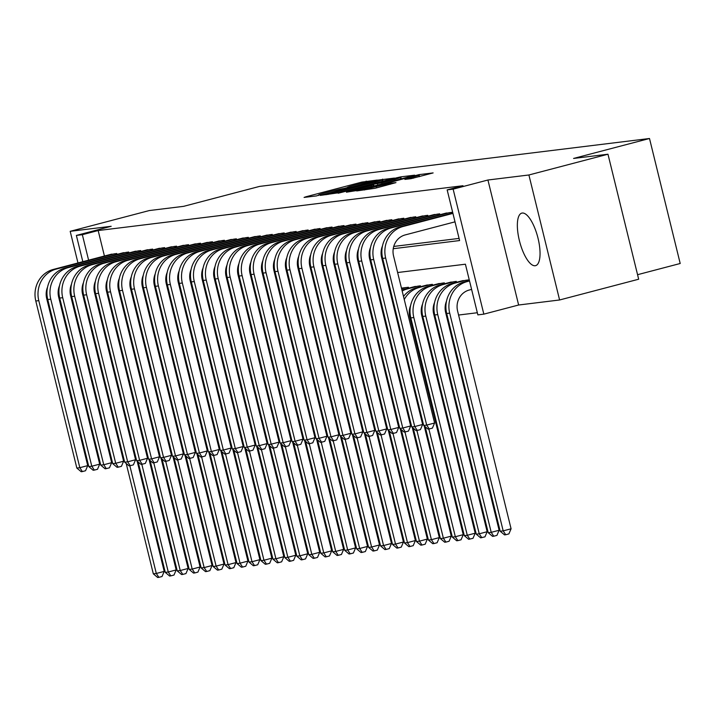 <?xml version="1.0" encoding="UTF-8"?>
<svg xmlns="http://www.w3.org/2000/svg" width="716" height="716" viewBox="0 0 716 716"><rect width="100%" height="100%" fill="white"/><g stroke="black" fill="none" stroke-linecap="round" stroke-linejoin="round"><path stroke-width="1.07" d="M377.287 180.065L361.884 182.088L306 196.757L304.076 197.428L316.544 195.898L319.282 194.958A10.937 0.474 -13.8 0 1 318.593 194.958A10.937 0.474 -13.8 0 1 325.458 192.81L330.112 191.584A10.937 0.474 -13.8 0 1 343.805 188.514L348.155 187.368A10.937 0.474 -13.8 0 1 347.466 187.368A10.937 0.474 -13.8 0 1 354.33 185.229L358.985 184.003A10.937 0.474 -13.8 0 1 372.678 180.933L377.287 180.065M522.224 213.037A27.163 9.326 -104.7 0 0 521.803 213.117A27.163 9.326 -104.7 0 0 519.521 241.149A27.163 9.326 -104.7 0 0 535.174 265.734A27.163 9.326 -104.7 0 0 535.595 265.654A27.163 9.326 -104.7 0 0 537.877 237.631A27.163 9.326 -104.7 0 0 522.224 213.037M411.02 178.678L433.126 172.923L419.057 174.623L356.747 190.93L375.095 188.272L395.966 182.625L390.032 183.359L364.346 189.346L406.876 177.89L418.896 175.322L404.88 179.403L411.02 178.678M607.973 154.217L638.672 279.213L559.599 299.977L528.9 174.981L607.973 154.217L573.588 158.442L649.502 138.501L259.577 186.402L183.663 206.333L149.277 210.558L70.195 231.322L111.168 226.292L76.37 235.43L82.349 234.696L98.164 230.543L462.975 185.73L447.16 189.883L453.139 189.149L483.837 314.145L477.858 314.879L465.409 264.204L397.631 272.528M528.9 174.981L487.927 180.011L453.139 189.149M394.471 178.078L378.263 180.074L320.24 195.423L338.587 192.756L394.471 178.078M400.799 176.87L414.654 175.169L412.72 175.841L356.837 190.519L346.419 192.201L371.228 185.578L373.376 184.907L369.223 185.39L338.203 193.222L396.521 177.828L400.799 176.87L401.282 178.839M70.195 231.322L77.972 262.96M83.065 283.706L83.181 284.18M116.959 254.395L116.744 253.491L109.629 254.645M128.925 252.927L128.701 252.023L121.595 253.178M140.882 251.459L140.658 250.555L133.552 251.71M152.848 249.982L152.624 249.087L145.518 250.242M164.805 248.515L164.582 247.611L157.475 248.774M176.771 247.047L176.548 246.143L169.432 247.297M188.729 245.579L188.505 244.675L181.399 245.83M200.686 244.111L200.471 243.207L193.356 244.362M212.652 242.643L212.428 241.74L205.322 242.894M224.609 241.176L224.385 240.272L217.279 241.426M236.575 239.699L236.352 238.804L229.236 239.958M248.533 238.231L248.309 237.327L241.203 238.491M260.49 236.763L260.275 235.859L253.16 237.014M272.456 235.295L272.232 234.392L265.126 235.546M284.413 233.828L284.189 232.924L277.083 234.078M296.379 232.36L296.155 231.456L289.049 232.61M308.336 230.883L308.113 229.988L301.006 231.143M320.294 229.415L320.079 228.511L312.964 229.675M332.26 227.948L332.036 227.044L324.93 228.198M344.217 226.48L343.993 225.576L336.887 226.73M356.183 225.012L355.959 224.108L348.853 225.263M368.14 223.544L367.917 222.64L360.81 223.795M380.098 222.076L379.883 221.172L372.767 222.327M392.064 220.6L391.84 219.705L384.734 220.859M404.021 219.132L403.797 218.228L396.691 219.391M415.987 217.664L415.763 216.76L408.657 217.915M427.944 216.196L427.721 215.292L420.614 216.447M439.91 214.728L439.687 213.824L432.571 214.979M451.868 213.261L451.644 212.357L444.538 213.511M98.164 230.543L104.42 256.015M393.746 246.438L459.072 238.41M410.733 320.911L411.539 320.813M422.7 319.443L423.496 319.345M434.657 317.976L435.453 317.877M446.623 316.508L447.419 316.409M458.58 315.04L477.33 312.731M127.162 321.815L126.365 321.914M139.128 320.347L138.322 320.446M151.085 318.88L150.288 318.978M163.042 317.403L162.246 317.501M175.008 315.935L174.203 316.033M186.966 314.467L186.169 314.566M198.932 312.999L198.126 313.098M210.889 311.532L210.092 311.63M222.846 310.064L222.049 310.162M234.812 308.587L234.007 308.685M246.769 307.119L245.973 307.218M258.736 305.651L257.93 305.75M270.693 304.184L269.896 304.282M282.65 302.716L281.853 302.814M294.616 301.248L293.811 301.346M306.573 299.78L305.777 299.879M318.539 298.304L317.734 298.402M330.497 296.836L329.7 296.934M342.454 295.368L341.657 295.466M354.42 293.9L353.623 293.999M366.377 292.432L365.581 292.531M378.343 290.965L377.538 291.063M390.301 289.488L389.504 289.586M408.657 288.172L408.433 287.268L401.461 288.118M413.284 286.955L420.399 285.791L420.623 286.695M425.25 285.478L432.357 284.324L432.58 285.228M437.207 284.01L444.323 282.856L444.538 283.76M449.174 282.543L456.28 281.388L456.504 282.292M461.131 281.075L468.237 279.92L468.461 280.824M637.562 274.693L680.2 263.497L649.502 138.501M487.927 180.011L518.635 305.007L559.599 299.977M518.635 305.007L483.837 314.145M393.245 248.712L459.6 240.558L447.16 189.883M94.798 285.371L94.485 284.091M106.183 283.966L106.809 283.894M118.149 282.498L118.775 282.426M130.106 281.03L130.733 280.958M142.063 279.562L142.699 279.482M154.029 278.094L154.656 278.014M165.987 276.627L166.613 276.546M177.953 275.159L178.579 275.078M189.91 273.682L190.537 273.61M201.876 272.214L202.503 272.143M213.833 270.746L214.46 270.666M225.791 269.279L226.417 269.198M237.757 267.811L238.383 267.73M249.714 266.343L250.34 266.262M261.68 264.866L262.307 264.795M273.637 263.399L274.264 263.327M285.595 261.931L286.23 261.859M297.561 260.463L298.187 260.382M309.518 258.995L310.144 258.915M321.484 257.527L322.111 257.447M333.441 256.06L334.068 255.979M345.398 254.583L346.034 254.511M357.365 253.115L357.991 253.043M369.322 251.647L369.948 251.567M381.288 250.179L381.914 250.099M82.349 234.696L88.605 260.168M82.823 261.689L76.37 235.43M386.47 273.906L385.673 274.004M374.513 275.374L373.716 275.472M362.547 276.841L361.75 276.94M350.589 278.309L349.793 278.408M338.632 279.777L337.827 279.875M326.666 281.245L325.87 281.343M314.709 282.722L313.903 282.82M302.743 284.189L301.946 284.288M290.786 285.657L289.989 285.756M278.828 287.125L278.023 287.223M266.862 288.593L266.066 288.691M254.905 290.061L254.099 290.159M242.939 291.528L242.142 291.627M230.982 293.005L230.185 293.104M219.024 294.473L218.219 294.571M207.058 295.941L206.262 296.039M195.101 297.409L194.296 297.507M183.135 298.876L182.338 298.975M171.178 300.344L170.381 300.443M159.212 301.821L158.415 301.919M147.254 303.289L146.458 303.387M135.297 304.756L134.492 304.855M123.331 306.224L122.534 306.323M111.374 307.692L110.577 307.791M379.489 180.092L327.794 193.911A10.937 0.474 -13.8 0 0 341.487 190.841L375.014 182.034A10.937 0.474 -13.8 0 0 381.879 179.886A10.937 0.474 -13.8 0 0 381.189 179.886L379.489 180.092M394.749 179.403L400.486 177.613L388.466 180.172L373.358 184.254L381.78 182.804L394.749 179.403L395.008 180.495M126.517 322.549L127.296 322.352M126.428 322.164L127.197 321.958M137.132 461.131L164.215 571.395L162.031 576.523L158.863 577.347L157.672 577.499L153.322 573.838L126.213 463.476M153.322 573.838L156.312 573.471L129.847 465.74M105.243 336.252A26.116 24.505 -97 0 1 105.816 335.24M115.106 326.254A26.116 24.505 -97 0 1 115.84 325.87M104.482 333.173A26.116 24.505 -97 0 1 105.118 332.385M114.882 325.341A26.116 24.505 -97 0 1 115.643 325.064M158.863 577.347L156.312 573.471L164.215 571.395M47.578 287.089A17.408 16.334 83 0 0 46.701 298.563L87.728 465.615L85.535 470.743L82.376 471.575L81.177 471.719L76.836 468.058L35.8 301.006A26.116 24.505 -97 0 1 53.297 269.44L111.66 254.117M76.836 468.058L79.825 467.691L38.789 300.639A26.116 24.505 -97 0 1 56.287 269.073L114.65 253.75M82.376 471.575L79.825 467.691L87.728 465.615M138.483 321.081L139.253 320.884M138.385 320.687L139.155 320.491M149.098 459.663L176.181 569.927L173.988 575.046L170.829 575.879L169.629 576.031L165.28 572.37L138.17 462.008M165.28 572.37L168.269 572.003L141.813 464.272M117.2 334.784A26.116 24.505 -97 0 1 117.782 333.772M127.072 324.787A26.116 24.505 -97 0 1 127.797 324.402M116.448 331.705A26.116 24.505 -97 0 1 117.075 330.917M126.848 323.874A26.116 24.505 -97 0 1 127.6 323.596M170.829 575.879L168.269 572.003L176.181 569.927M150.441 319.613L151.219 319.408M150.342 319.22L151.121 319.023M161.055 458.195L188.138 568.459L185.945 573.579L182.786 574.411L181.587 574.563L177.246 570.903L150.136 460.54M177.246 570.903L180.235 570.536L153.77 462.805M129.166 333.316A26.116 24.505 -97 0 1 129.739 332.305M139.029 323.319A26.116 24.505 -97 0 1 139.763 322.934M128.406 330.237A26.116 24.505 -97 0 1 129.041 329.45M138.806 322.406A26.116 24.505 -97 0 1 139.557 322.128M182.786 574.411L180.235 570.536L188.138 568.459M162.407 318.146L163.176 317.94M162.308 317.752L163.078 317.546M173.021 456.727L200.104 566.991L197.911 572.111L194.743 572.943L193.553 573.086L189.203 569.435L162.093 459.072M189.203 569.435L192.192 569.068L165.727 461.337M141.124 331.848A26.116 24.505 -97 0 1 141.696 330.837M150.987 321.851A26.116 24.505 -97 0 1 151.72 321.466M140.372 328.769A26.116 24.505 -97 0 1 140.998 327.982M150.763 320.929A26.116 24.505 -97 0 1 151.524 320.652M194.743 572.943L192.192 569.068L200.104 566.991M174.364 316.678L175.134 316.472M174.265 316.284L175.044 316.078M184.979 455.26L212.061 565.515L209.869 570.643L206.709 571.475L205.51 571.619L201.16 567.958L174.06 457.605M201.16 567.958L204.149 567.591L177.693 459.869M153.09 330.38A26.116 24.505 -97 0 1 153.663 329.369M162.953 320.374A26.116 24.505 -97 0 1 163.678 319.998M152.329 327.301A26.116 24.505 -97 0 1 152.956 326.514M162.729 319.461A26.116 24.505 -97 0 1 163.481 319.184M206.709 571.475L204.149 567.591L212.061 565.515M59.535 285.621A17.408 16.334 83 0 0 58.658 297.095L99.694 464.147L97.501 469.275L94.333 470.108L93.143 470.251L88.793 466.59L47.757 299.539A26.116 24.505 -97 0 1 65.263 267.972L123.617 252.65M88.793 466.59L91.782 466.223L50.755 299.172A26.116 24.505 -97 0 1 68.253 267.605L126.607 252.283M94.333 470.108L91.782 466.223L99.694 464.147M71.502 284.145A17.408 16.334 83 0 0 70.616 295.627L111.651 462.679L109.459 467.808L106.299 468.631L105.1 468.783L100.75 465.123L59.723 298.071A26.116 24.505 -97 0 1 77.221 266.504L135.584 251.173M100.75 465.123L103.748 464.756L62.713 297.704A26.116 24.505 -97 0 1 80.21 266.137L138.573 250.806M106.299 468.631L103.748 464.756L111.651 462.679M83.459 282.677A17.408 16.334 83 0 0 82.582 294.16L123.608 461.211L121.425 466.331L118.256 467.163L117.066 467.315L112.716 463.655L71.681 296.603A26.116 24.505 -97 0 1 89.178 265.036L147.541 249.705M112.716 463.655L115.706 463.288L74.67 296.236A26.116 24.505 -97 0 1 92.176 264.669L150.53 249.338M118.256 467.163L115.706 463.288L123.608 461.211M95.425 281.209A17.408 16.334 83 0 0 94.539 292.683L135.575 459.744L133.382 464.863L130.222 465.695L129.023 465.839L124.674 462.187L83.647 295.135A26.116 24.505 -97 0 1 101.144 263.569L159.498 248.237M124.674 462.187L127.663 461.82L86.636 294.768A26.116 24.505 -97 0 1 104.133 263.202L162.487 247.87M130.222 465.695L127.663 461.82L135.575 459.744M186.321 315.21L187.1 315.004M186.232 314.816L187.001 314.61M196.936 453.792L224.019 564.047L221.835 569.175L218.666 570.008L217.476 570.151L213.126 566.49L186.017 456.128M213.126 566.49L216.116 566.123L189.651 458.392M165.047 328.913A26.116 24.505 -97 0 1 165.62 327.901M174.91 318.906A26.116 24.505 -97 0 1 175.644 318.53M164.286 325.825A26.116 24.505 -97 0 1 164.922 325.046M174.686 317.994A26.116 24.505 -97 0 1 175.447 317.716M218.666 570.008L216.116 566.123L224.019 564.047M107.382 279.741A17.408 16.334 83 0 0 106.505 291.215L147.532 458.267L145.348 463.395L142.18 464.228L140.98 464.371L136.64 460.719L95.604 293.658A26.116 24.505 -97 0 1 113.101 262.092L171.464 246.769M136.64 460.719L139.629 460.352L98.593 293.291A26.116 24.505 -97 0 1 116.09 261.725L174.453 246.402M142.18 464.228L139.629 460.352L147.532 458.267M198.287 313.742L199.057 313.536M198.189 313.348L198.959 313.143M208.902 452.315L235.985 562.579L233.792 567.707L230.633 568.531L229.433 568.683L225.084 565.022L197.974 454.66M225.084 565.022L228.073 564.655L201.617 456.924M177.004 327.436A26.116 24.505 -97 0 1 177.586 326.424M186.876 317.439A26.116 24.505 -97 0 1 187.601 317.054M176.252 324.357A26.116 24.505 -97 0 1 176.879 323.569M186.652 316.526A26.116 24.505 -97 0 1 187.404 316.248M230.633 568.531L228.073 564.655L235.985 562.579M119.339 278.273A17.408 16.334 83 0 0 118.462 289.747L159.498 456.799L157.305 461.927L154.146 462.76L152.947 462.903L148.597 459.242L107.561 292.191A26.116 24.505 -97 0 1 125.067 260.624L183.421 245.302M148.597 459.242L151.586 458.875L110.559 291.824A26.116 24.505 -97 0 1 128.057 260.257L186.411 244.935M154.146 462.76L151.586 458.875L159.498 456.799M210.244 312.265L211.023 312.069M210.146 311.872L210.925 311.675M220.859 450.847L247.942 561.111L245.749 566.24L242.59 567.063L241.39 567.215L237.05 563.555L209.94 453.192M237.05 563.555L240.039 563.188L213.574 455.457M188.97 325.968A26.116 24.505 -97 0 1 189.543 324.957M198.833 315.971A26.116 24.505 -97 0 1 199.567 315.586M188.21 322.889A26.116 24.505 -97 0 1 188.845 322.102M198.609 315.058A26.116 24.505 -97 0 1 199.361 314.78M242.59 567.063L240.039 563.188L247.942 561.111M131.305 276.806A17.408 16.334 83 0 0 130.419 288.28L171.455 455.331L169.262 460.46L166.103 461.292L164.904 461.435L160.554 457.775L119.527 290.723A26.116 24.505 -97 0 1 137.024 259.156L195.387 243.834M160.554 457.775L163.552 457.408L122.517 290.356A26.116 24.505 -97 0 1 140.014 258.789L198.377 243.467M166.103 461.292L163.552 457.408L171.455 455.331M222.211 310.798L222.98 310.601M222.112 310.404L222.882 310.207M232.825 449.38L259.908 559.644L257.715 564.763L254.547 565.595L253.357 565.747L249.007 562.087L221.897 451.724M249.007 562.087L251.996 561.72L225.54 453.989M200.928 324.5A26.116 24.505 -97 0 1 201.5 323.489M210.79 314.503A26.116 24.505 -97 0 1 211.524 314.118M200.176 321.421A26.116 24.505 -97 0 1 200.802 320.634M210.567 313.59A26.116 24.505 -97 0 1 211.327 313.313M254.547 565.595L251.996 561.72L259.908 559.644M143.263 275.329A17.408 16.334 83 0 0 142.386 286.812L183.421 453.863L181.229 458.992L178.06 459.815L176.87 459.967L172.52 456.307L131.484 289.255A26.116 24.505 -97 0 1 148.991 257.688L207.345 242.366M172.52 456.307L175.51 455.94L134.474 288.888A26.116 24.505 -97 0 1 151.98 257.321L210.334 241.999M178.06 459.815L175.51 455.94L183.421 453.863M234.168 309.33L234.938 309.124M234.069 308.936L234.848 308.73M244.782 447.912L271.865 558.176L269.672 563.295L266.513 564.127L265.314 564.271L260.964 560.619L233.864 450.257M260.964 560.619L263.953 560.252L237.497 452.521M212.894 323.032A26.116 24.505 -97 0 1 213.466 322.021M222.757 313.035A26.116 24.505 -97 0 1 223.481 312.65M212.133 319.954A26.116 24.505 -97 0 1 212.768 319.166M222.533 312.113A26.116 24.505 -97 0 1 223.285 311.845M266.513 564.127L263.953 560.252L271.865 558.176M155.229 273.861A17.408 16.334 83 0 0 154.343 285.344L195.379 452.396L193.186 457.515L190.026 458.347L188.827 458.5L184.477 454.839L143.451 287.787A26.116 24.505 -97 0 1 160.948 256.221L219.302 240.889M184.477 454.839L187.467 454.472L146.44 287.42A26.116 24.505 -97 0 1 163.937 255.854L222.291 240.522M190.026 458.347L187.467 454.472L195.379 452.396M246.125 307.862L246.904 307.656M246.035 307.468L246.805 307.262M256.74 446.444L283.822 556.699L281.639 561.827L278.47 562.66L277.28 562.803L272.93 559.151L245.821 448.789M272.93 559.151L275.92 558.775L249.454 451.053M224.851 321.565A26.116 24.505 -97 0 1 225.424 320.553M234.714 311.558A26.116 24.505 -97 0 1 235.448 311.183M224.09 318.486A26.116 24.505 -97 0 1 224.726 317.698M234.49 310.646A26.116 24.505 -97 0 1 235.251 310.368M278.47 562.66L275.92 558.775L283.822 556.699M167.186 272.393A17.408 16.334 83 0 0 166.309 283.876L207.336 450.928L205.152 456.047L201.984 456.88L200.793 457.032L196.444 453.371L155.408 286.319A26.116 24.505 -97 0 1 172.905 254.753L231.268 239.421M196.444 453.371L199.433 453.004L158.397 285.952A26.116 24.505 -97 0 1 175.894 254.386L234.257 239.055M201.984 456.88L199.433 453.004L207.336 450.928M258.091 306.394L258.861 306.188M257.993 306L258.771 305.795M268.706 444.976L295.789 555.231L293.596 560.36L290.436 561.192L289.237 561.335L284.887 557.675L257.778 447.312M284.887 557.675L287.877 557.308L261.421 449.576M236.808 320.097A26.116 24.505 -97 0 1 237.39 319.085M246.68 310.091A26.116 24.505 -97 0 1 247.405 309.715M236.056 317.018A26.116 24.505 -97 0 1 236.683 316.23M246.456 309.178A26.116 24.505 -97 0 1 247.208 308.9M290.436 561.192L287.877 557.308L295.789 555.231M179.152 270.925A17.408 16.334 83 0 0 178.266 282.399L219.302 449.46L217.109 454.579L213.95 455.412L212.75 455.555L208.401 451.903L167.365 284.843A26.116 24.505 -97 0 1 184.871 253.276L243.225 237.954M208.401 451.903L211.39 451.536L170.363 284.476A26.116 24.505 -97 0 1 187.861 252.909L246.215 237.587M213.95 455.412L211.39 451.536L219.302 449.46M270.048 304.926L270.827 304.721M269.95 304.533L270.729 304.327M280.663 443.508L307.746 553.763L305.553 558.892L302.394 559.724L301.194 559.867L296.854 556.207L269.744 445.844M296.854 556.207L299.843 555.84L273.378 448.109M248.774 318.62A26.116 24.505 -97 0 1 249.347 317.618M258.637 308.623A26.116 24.505 -97 0 1 259.371 308.247M248.013 315.541A26.116 24.505 -97 0 1 248.649 314.754M258.413 307.71A26.116 24.505 -97 0 1 259.165 307.433M302.394 559.724L299.843 555.84L307.746 553.763M191.109 269.458A17.408 16.334 83 0 0 190.232 280.932L231.259 447.983L229.066 453.112L225.907 453.944L224.708 454.087L220.367 450.427L179.331 283.375A26.116 24.505 -97 0 1 196.828 251.808L255.191 236.486M220.367 450.427L223.356 450.06L182.32 283.008A26.116 24.505 -97 0 1 199.818 251.441L258.181 236.119M225.907 453.944L223.356 450.06L231.259 447.983M282.014 303.45L282.784 303.253M281.916 303.065L282.686 302.859M292.629 442.032L319.712 552.296L317.519 557.424L314.351 558.247L313.161 558.399L308.811 554.739L281.701 444.376M308.811 554.739L311.8 554.372L285.344 446.641M260.731 317.152A26.116 24.505 -97 0 1 261.313 316.141M270.603 307.155A26.116 24.505 -97 0 1 271.328 306.77M259.98 314.073A26.116 24.505 -97 0 1 260.606 313.286M270.371 306.242A26.116 24.505 -97 0 1 271.131 305.965M314.351 558.247L311.8 554.372L319.712 552.296M293.972 301.982L294.75 301.785M293.873 301.588L294.652 301.391M304.586 440.564L331.669 550.828L329.476 555.947L326.317 556.779L325.118 556.932L320.768 553.271L293.667 442.909M320.768 553.271L323.766 552.904L297.301 445.173M272.698 315.684A26.116 24.505 -97 0 1 273.27 314.673M282.56 305.687A26.116 24.505 -97 0 1 283.285 305.302M271.937 312.606A26.116 24.505 -97 0 1 272.572 311.818M282.337 304.774A26.116 24.505 -97 0 1 283.089 304.497M326.317 556.779L323.766 552.904L331.669 550.828M305.929 300.514L306.708 300.308M305.839 300.12L306.609 299.923M316.544 439.096L343.626 549.36L341.442 554.479L338.274 555.312L337.084 555.464L332.734 551.803L305.625 441.441M332.734 551.803L335.723 551.436L309.258 443.705M284.655 314.217A26.116 24.505 -97 0 1 285.228 313.205M294.518 304.219A26.116 24.505 -97 0 1 295.252 303.835M283.903 311.138A26.116 24.505 -97 0 1 284.529 310.35M294.294 303.307A26.116 24.505 -97 0 1 295.055 303.029M338.274 555.312L335.723 551.436L343.626 549.36M317.895 299.046L318.665 298.84M317.797 298.653L318.575 298.447M328.51 437.628L355.592 547.892L353.4 553.012L350.24 553.844L349.041 553.987L344.691 550.336L317.582 439.973M344.691 550.336L347.681 549.969L321.224 442.237M296.612 312.749A26.116 24.505 -97 0 1 297.194 311.737M306.484 302.752A26.116 24.505 -97 0 1 307.209 302.367M295.86 309.67A26.116 24.505 -97 0 1 296.487 308.882M306.26 301.83A26.116 24.505 -97 0 1 307.012 301.552M350.24 553.844L347.681 549.969L355.592 547.892M329.852 297.579L330.631 297.373M329.763 297.185L330.532 296.979M340.467 436.16L367.55 546.415L365.366 551.544L362.198 552.376L360.998 552.519L356.658 548.859L329.548 438.505M356.658 548.859L359.647 548.492L333.182 440.77M308.578 311.281A26.116 24.505 -97 0 1 309.151 310.27M318.441 301.275A26.116 24.505 -97 0 1 319.175 300.899M307.817 308.202A26.116 24.505 -97 0 1 308.453 307.415M318.217 300.362A26.116 24.505 -97 0 1 318.978 300.085M362.198 552.376L359.647 548.492L367.55 546.415M341.818 296.111L342.588 295.905M341.72 295.717L342.49 295.511M352.433 434.693L379.516 544.948L377.323 550.076L374.164 550.908L372.964 551.052L368.615 547.391L341.505 437.029M368.615 547.391L371.604 547.024L345.148 439.293M320.535 309.813A26.116 24.505 -97 0 1 321.117 308.802M330.407 299.807A26.116 24.505 -97 0 1 331.132 299.431M319.784 306.725A26.116 24.505 -97 0 1 320.41 305.947M330.174 298.894A26.116 24.505 -97 0 1 330.935 298.617M374.164 550.908L371.604 547.024L379.516 544.948M353.776 294.643L354.554 294.437M353.677 294.249L354.456 294.043M364.39 433.216L391.473 543.48L389.28 548.608L386.121 549.432L384.922 549.584L380.572 545.923L353.471 435.561M380.572 545.923L383.57 545.556L357.105 437.825M332.501 308.336A26.116 24.505 -97 0 1 333.074 307.325M342.364 298.339A26.116 24.505 -97 0 1 343.098 297.954M331.741 305.258A26.116 24.505 -97 0 1 332.376 304.47M342.141 297.426A26.116 24.505 -97 0 1 342.892 297.149M386.121 549.432L383.57 545.556L391.473 543.48M365.742 293.166L366.511 292.969M365.643 292.772L366.413 292.575M376.356 431.748L403.439 542.012L401.246 547.14L398.078 547.964L396.888 548.116L392.538 544.455L365.429 434.093M392.538 544.455L395.527 544.088L369.062 436.357M344.459 306.869A26.116 24.505 -97 0 1 345.031 305.857M354.322 296.871A26.116 24.505 -97 0 1 355.055 296.487M343.707 303.79A26.116 24.505 -97 0 1 344.333 303.002M354.098 295.959A26.116 24.505 -97 0 1 354.859 295.681M398.078 547.964L395.527 544.088L403.439 542.012M377.699 291.698L378.469 291.502M377.601 291.305L378.379 291.108M388.314 430.28L415.396 540.544L413.204 545.664L410.044 546.496L408.845 546.648L404.495 542.988L377.395 432.625M404.495 542.988L407.485 542.621L381.028 434.889M356.425 305.401A26.116 24.505 -97 0 1 356.998 304.389M366.288 295.404A26.116 24.505 -97 0 1 367.013 295.019M355.664 302.322A26.116 24.505 -97 0 1 356.291 301.534M366.064 294.491A26.116 24.505 -97 0 1 366.816 294.213M410.044 546.496L407.485 542.621L415.396 540.544M389.656 290.231L390.435 290.025M389.567 289.837L390.336 289.631M400.271 428.812L427.354 539.076L425.17 544.196L422.001 545.028L420.811 545.171L416.461 541.52L389.352 431.157M416.461 541.52L419.451 541.153L392.986 433.422M368.382 303.933A26.116 24.505 -97 0 1 368.955 302.922M378.245 293.936A26.116 24.505 -97 0 1 378.979 293.551M367.621 300.854A26.116 24.505 -97 0 1 368.257 300.067M378.021 293.014A26.116 24.505 -97 0 1 378.782 292.746M422.001 545.028L419.451 541.153L427.354 539.076M401.622 288.763L406.339 287.519M401.524 288.369L403.35 287.886M412.237 427.345L439.32 537.6L437.127 542.728L433.968 543.56L432.768 543.704L428.419 540.052L401.309 429.69M428.419 540.052L431.408 539.676L404.952 431.954M380.339 302.465A26.116 24.505 -97 0 1 380.921 301.454M390.211 292.459A26.116 24.505 -97 0 1 390.936 292.083M379.587 299.386A26.116 24.505 -97 0 1 380.214 298.599M389.987 291.546A26.116 24.505 -97 0 1 390.739 291.269M433.968 543.56L431.408 539.676L439.32 537.6M402.168 290.991A26.116 24.505 -97 0 1 407.395 288.915L418.305 286.051M401.945 290.078A26.116 24.505 -97 0 1 404.397 289.282L415.316 286.418M424.194 425.877L451.277 536.132L449.084 541.26L445.925 542.093L444.726 542.236L440.385 538.575L413.275 428.213M440.385 538.575L443.374 538.208L416.909 430.477M392.305 300.997A26.116 24.505 -97 0 1 392.878 299.986M391.545 297.919A26.116 24.505 -97 0 1 392.18 297.131M445.925 542.093L443.374 538.208L451.277 536.132M404.263 299.521A26.116 24.505 -97 0 1 419.352 287.447L430.262 284.583M403.511 296.442A26.116 24.505 -97 0 1 416.363 287.814L427.273 284.95M410.644 305.464A17.408 16.334 83 0 0 409.758 316.937L463.243 534.664L461.05 539.792L457.882 540.625L456.692 540.768L452.342 537.107L425.232 426.745M452.342 537.107L455.331 536.74L428.866 429.009M457.882 540.625L455.331 536.74L463.243 534.664M422.601 303.996A17.408 16.334 83 0 0 421.724 315.47L475.2 533.196L473.007 538.325L468.649 539.3L464.299 535.64L467.288 535.273L413.812 317.546A26.116 24.505 -97 0 1 431.309 285.979L442.228 283.115M464.299 535.64L410.823 317.913A26.116 24.505 -97 0 1 428.32 286.346L439.239 283.482M469.848 539.148L467.288 535.273L475.2 533.196M434.558 302.519A17.408 16.334 83 0 0 433.681 314.002L487.157 531.728L484.974 536.848L480.615 537.832L476.265 534.172L479.255 533.805L425.778 316.078A26.116 24.505 -97 0 1 443.276 284.512L454.186 281.648M476.265 534.172L422.78 316.445A26.116 24.505 -97 0 1 440.286 284.879L451.196 282.014M481.805 537.68L479.255 533.805L487.157 531.728M446.524 301.051A17.408 16.334 83 0 0 445.647 312.534L499.124 530.261L496.931 535.38L493.772 536.212L492.572 536.365L488.223 532.704L491.212 532.337L437.736 314.61A26.116 24.505 -97 0 1 455.233 283.044L466.143 280.18M488.223 532.704L434.746 314.977A26.116 24.505 -97 0 1 452.244 283.411L463.154 280.547M493.772 536.212L491.212 532.337L499.124 530.261M471.602 289.407L469.266 290.016A17.408 16.334 83 0 0 457.605 311.066L511.081 528.793L508.888 533.912L505.729 534.745L504.529 534.888L500.189 531.236L446.703 313.51A26.116 24.505 -97 0 1 464.21 281.943L469.428 280.565M500.189 531.236L503.178 530.869L449.693 313.143A26.116 24.505 -97 0 1 467.199 281.576L469.526 280.958M505.729 534.745L503.178 530.869L511.081 528.793M203.067 267.99A17.408 16.334 83 0 0 202.189 279.464L243.225 446.515L241.032 451.644L237.864 452.476L236.674 452.619L232.324 448.959L191.288 281.907A26.116 24.505 -97 0 1 208.795 250.34L267.149 235.018M232.324 448.959L235.313 448.592L194.278 281.54A26.116 24.505 -97 0 1 211.784 249.974L270.138 234.651M237.864 452.476L235.313 448.592L243.225 446.515M215.033 266.522A17.408 16.334 83 0 0 214.147 277.996L255.182 445.048L252.99 450.176L249.83 451.008L248.631 451.152L244.281 447.491L203.255 280.439A26.116 24.505 -97 0 1 220.752 248.873L279.106 233.55M244.281 447.491L247.271 447.124L206.244 280.072A26.116 24.505 -97 0 1 223.741 248.506L282.104 233.183M249.83 451.008L247.271 447.124L255.182 445.048M226.99 265.045A17.408 16.334 83 0 0 226.113 276.528L267.14 443.58L264.956 448.708L261.788 449.532L260.597 449.684L256.247 446.023L215.212 278.971A26.116 24.505 -97 0 1 232.709 247.405L291.072 232.082M256.247 446.023L259.237 445.656L218.201 278.605A26.116 24.505 -97 0 1 235.698 247.038L294.061 231.707M261.788 449.532L259.237 445.656L267.14 443.58M238.956 263.577A17.408 16.334 83 0 0 238.07 275.06L279.106 442.112L276.913 447.231L273.754 448.064L272.554 448.216L268.205 444.555L227.178 277.504A26.116 24.505 -97 0 1 244.675 245.937L303.029 230.606M268.205 444.555L271.194 444.189L230.167 277.137A26.116 24.505 -97 0 1 247.664 245.57L306.018 230.239M273.754 448.064L271.194 444.189L279.106 442.112M250.913 262.11A17.408 16.334 83 0 0 250.036 273.584L291.063 440.644L288.87 445.764L285.711 446.596L284.512 446.739L280.171 443.088L239.135 276.036A26.116 24.505 -97 0 1 256.632 244.469L314.995 229.138M280.171 443.088L283.16 442.721L242.124 275.669A26.116 24.505 -97 0 1 259.622 244.102L317.985 228.771M285.711 446.596L283.16 442.721L291.063 440.644M262.87 260.642A17.408 16.334 83 0 0 261.993 272.116L303.029 439.168L300.836 444.296L297.668 445.128L296.478 445.271L292.128 441.62L251.092 274.559A26.116 24.505 -97 0 1 268.598 242.993L326.952 227.67M292.128 441.62L295.117 441.253L254.082 274.192A26.116 24.505 -97 0 1 271.588 242.626L329.942 227.303M297.668 445.128L295.117 441.253L303.029 439.168M274.837 259.174A17.408 16.334 83 0 0 273.951 270.648L314.986 437.7L312.794 442.828L309.634 443.66L308.435 443.804L304.085 440.143L263.058 273.091A26.116 24.505 -97 0 1 280.556 241.525L338.91 226.202M304.085 440.143L307.075 439.776L266.048 272.724A26.116 24.505 -97 0 1 283.545 241.158L341.908 225.835M309.634 443.66L307.075 439.776L314.986 437.7M286.794 257.706A17.408 16.334 83 0 0 285.917 269.18L326.944 436.232L324.76 441.36L321.591 442.193L320.401 442.336L316.051 438.675L275.016 271.624A26.116 24.505 -97 0 1 292.513 240.057L350.876 224.734M316.051 438.675L319.041 438.308L278.005 271.257A26.116 24.505 -97 0 1 295.511 239.69L353.865 224.368M321.591 442.193L319.041 438.308L326.944 436.232M298.76 256.23A17.408 16.334 83 0 0 297.874 267.712L338.91 434.764L336.717 439.892L333.558 440.716L332.358 440.868L328.009 437.207L286.982 270.156A26.116 24.505 -97 0 1 304.479 238.589L362.833 223.267M328.009 437.207L330.998 436.841L289.971 269.789A26.116 24.505 -97 0 1 307.468 238.222L365.822 222.9M333.558 440.716L330.998 436.841L338.91 434.764M310.717 254.762A17.408 16.334 83 0 0 309.84 266.245L350.867 433.296L348.674 438.416L345.515 439.248L344.315 439.4L339.975 435.74L298.939 268.688A26.116 24.505 -97 0 1 316.436 237.121L374.799 221.79M339.975 435.74L342.964 435.373L301.928 268.321A26.116 24.505 -97 0 1 319.425 236.754L377.788 221.423M345.515 439.248L342.964 435.373L350.867 433.296M322.674 253.294A17.408 16.334 83 0 0 321.797 264.777L362.833 431.829L360.64 436.948L357.472 437.78L356.282 437.932L351.932 434.272L310.896 267.22A26.116 24.505 -97 0 1 328.402 235.654L386.756 220.322M351.932 434.272L354.921 433.905L313.894 266.853A26.116 24.505 -97 0 1 331.392 235.287L389.746 219.955M357.472 437.78L354.921 433.905L362.833 431.829M334.64 251.826A17.408 16.334 83 0 0 333.754 263.3L374.79 430.361L372.597 435.48L369.438 436.312L368.239 436.456L363.889 432.804L322.862 265.743A26.116 24.505 -97 0 1 340.36 234.177L398.723 218.854M363.889 432.804L366.887 432.437L325.852 265.376A26.116 24.505 -97 0 1 343.349 233.81L401.712 218.487M369.438 436.312L366.887 432.437L374.79 430.361M346.598 250.358A17.408 16.334 83 0 0 345.721 261.832L386.747 428.884L384.564 434.012L381.395 434.845L380.205 434.988L375.855 431.327L334.82 264.276A26.116 24.505 -97 0 1 352.317 232.709L410.68 217.387M375.855 431.327L378.845 430.96L337.809 263.909A26.116 24.505 -97 0 1 355.315 232.342L413.669 217.02M381.395 434.845L378.845 430.96L386.747 428.884M358.564 248.891A17.408 16.334 83 0 0 357.678 260.364L398.714 427.416L396.521 432.545L393.361 433.377L392.162 433.52L387.812 429.86L346.786 262.808A26.116 24.505 -97 0 1 364.283 231.241L422.637 215.919M387.812 429.86L390.802 429.493L349.775 262.441A26.116 24.505 -97 0 1 367.272 230.874L425.626 215.552M393.361 433.377L390.802 429.493L398.714 427.416M370.521 247.423A17.408 16.334 83 0 0 369.644 258.897L410.671 425.948L408.487 431.077L405.319 431.909L404.119 432.052L399.779 428.392L358.743 261.34A26.116 24.505 -97 0 1 376.24 229.773L434.603 214.451M399.779 428.392L402.768 428.025L361.732 260.973A26.116 24.505 -97 0 1 379.229 229.406L437.592 214.084M405.319 431.909L402.768 428.025L410.671 425.948M382.478 245.946A17.408 16.334 83 0 0 381.601 257.429L422.637 424.481L420.444 429.609L417.285 430.432L416.085 430.585L411.736 426.924L370.7 259.872A26.116 24.505 -97 0 1 388.206 228.306L446.56 212.983M411.736 426.924L414.725 426.557L373.698 259.505A26.116 24.505 -97 0 1 391.196 227.939L449.55 212.607M417.285 430.432L414.725 426.557L422.637 424.481M455.009 221.844L405.229 234.911A17.408 16.334 83 0 0 393.558 255.961L434.594 423.013L432.401 428.132L429.242 428.965L428.043 429.117L423.693 425.456L382.666 258.404A26.116 24.505 -97 0 1 400.163 226.838L452.834 213.001M423.693 425.456L426.691 425.089L385.655 258.037A26.116 24.505 -97 0 1 403.153 226.471L452.933 213.395M429.242 428.965L426.691 425.089L434.594 423.013M362.162 183.198L361.884 182.088M366.422 182.177L366.171 181.121M383.033 181.085L382.541 179.116M326.236 194.707L326.084 194.117M327.937 194.501L327.794 193.911M341.747 191.924L341.487 190.841M375.282 183.117L375.014 182.034M371.497 186.67L371.228 185.578M374.003 186.008L373.573 184.254M377.806 185.005L377.502 183.77M382.049 183.896L381.78 182.804M413.418 178.186L413.159 177.121M376.634 187.869L376.365 186.786M386.022 185.399L385.754 184.316M390.265 184.289L390.032 183.359M419.54 176.601L419.057 174.623M53.297 269.44L56.287 269.073M35.8 301.006L38.789 300.639M65.263 267.972L68.253 267.605M47.757 299.539L50.755 299.172M77.221 266.504L80.21 266.137M59.723 298.071L62.713 297.704M89.178 265.036L92.176 264.669M71.681 296.603L74.67 296.236M101.144 263.569L104.133 263.202M83.647 295.135L86.636 294.768M113.101 262.092L116.09 261.725M95.604 293.658L98.593 293.291M125.067 260.624L128.057 260.257M107.561 292.191L110.559 291.824M137.024 259.156L140.014 258.789M119.527 290.723L122.517 290.356M148.991 257.688L151.98 257.321M131.484 289.255L134.474 288.888M160.948 256.221L163.937 255.854M143.451 287.787L146.44 287.42M172.905 254.753L175.894 254.386M155.408 286.319L158.397 285.952M184.871 253.276L187.861 252.909M167.365 284.843L170.363 284.476M196.828 251.808L199.818 251.441M179.331 283.375L182.32 283.008M404.397 289.282L407.395 288.915M416.363 287.814L419.352 287.447M428.32 286.346L431.309 285.979M410.823 317.913L413.812 317.546M440.286 284.879L443.276 284.512M422.78 316.445L425.778 316.078M452.244 283.411L455.233 283.044M434.746 314.977L437.736 314.61M464.21 281.943L467.199 281.576M446.703 313.51L449.693 313.143M208.795 250.34L211.784 249.974M191.288 281.907L194.278 281.54M220.752 248.873L223.741 248.506M203.255 280.439L206.244 280.072M232.709 247.405L235.698 247.038M215.212 278.971L218.201 278.605M244.675 245.937L247.664 245.57M227.178 277.504L230.167 277.137M256.632 244.469L259.622 244.102M239.135 276.036L242.124 275.669M268.598 242.993L271.588 242.626M251.092 274.559L254.082 274.192M280.556 241.525L283.545 241.158M263.058 273.091L266.048 272.724M292.513 240.057L295.511 239.69M275.016 271.624L278.005 271.257M304.479 238.589L307.468 238.222M286.982 270.156L289.971 269.789M316.436 237.121L319.425 236.754M298.939 268.688L301.928 268.321M328.402 235.654L331.392 235.287M310.896 267.22L313.894 266.853M340.36 234.177L343.349 233.81M322.862 265.743L325.852 265.376M352.317 232.709L355.315 232.342M334.82 264.276L337.809 263.909M364.283 231.241L367.272 230.874M346.786 262.808L349.775 262.441M376.24 229.773L379.229 229.406M358.743 261.34L361.732 260.973M388.206 228.306L391.196 227.939M370.7 259.872L373.698 259.505M400.163 226.838L403.153 226.471M382.666 258.404L385.655 258.037M347.582 187.852L347.466 187.368M318.71 195.441L318.593 194.958M326.084 194.725L325.941 194.117M382.228 181.3L381.879 179.886M373.663 186.097L373.376 184.907M400.817 178.964L400.486 177.613M373.806 186.062L373.358 184.254M419.227 176.682L418.896 175.322M364.507 190.009L364.346 189.346"/></g></svg>
